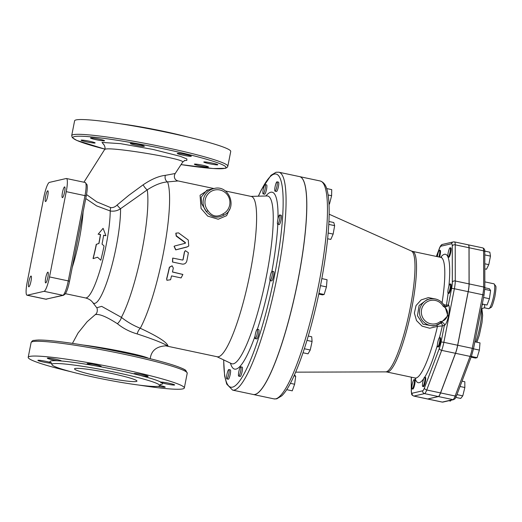 <?xml version="1.0" encoding="UTF-8"?>
<svg xmlns="http://www.w3.org/2000/svg" width="522" height="522" viewBox="0 0 522 522"><rect width="100%" height="100%" fill="white"/><g stroke="black" fill="none" stroke-linecap="round" stroke-linejoin="round"><path stroke-width="0.78" d="M278.513 223.266A4.776 0.861 -78 0 0 279.851 218.157A4.776 0.861 -78 0 0 279.701 214.947A4.776 0.861 -78 0 0 277.867 219.436A4.776 0.861 -78 0 0 277.724 224.284A4.776 0.861 -78 0 0 278.513 223.266M279.701 214.947L281.156 215.253A4.776 0.861 102 0 1 281.299 218.464A4.776 0.861 102 0 1 279.968 223.579A4.776 0.861 102 0 1 279.179 224.597L277.724 224.284M328.925 221.498L333.786 222.529L334.641 225.648L333.153 234.091L330.804 239.422L327.62 238.75M328.155 233.034L333.153 234.091M328.775 224.401L334.641 225.648M276.627 187.744A4.776 0.861 -78 0 0 277.019 181.832A4.776 0.861 -78 0 0 275.185 186.328A4.776 0.861 -78 0 0 275.042 191.176A4.776 0.861 -78 0 0 276.627 187.744M277.019 181.832L278.474 182.145A4.776 0.861 102 0 1 278.082 188.05A4.776 0.861 102 0 1 276.497 191.483L275.042 191.176M328.997 203.841L329.499 203.945L329.03 204.454M328.129 194.967L331.614 195.711L329.499 203.945M326.655 188.553L331.724 189.623L331.614 195.711M265.313 187.6A4.776 0.861 -78 0 0 265.137 184.573A4.776 0.861 -78 0 0 263.303 189.062A4.776 0.861 -78 0 0 263.16 193.91A4.776 0.861 -78 0 0 265.313 187.6M265.137 184.573L266.592 184.879A4.776 0.861 102 0 1 266.762 187.907A4.776 0.861 102 0 1 264.615 194.223L263.16 193.91M227.266 372.982A4.776 0.861 -78 0 0 226.868 378.894A4.776 0.861 -78 0 0 228.701 374.404A4.776 0.861 -78 0 0 228.845 369.556A4.776 0.861 -78 0 0 227.266 372.982M228.845 369.556L230.3 369.863A4.776 0.861 102 0 1 230.156 374.711A4.776 0.861 102 0 1 228.323 379.2L226.868 378.894M238.58 373.132A4.776 0.861 -78 0 0 238.75 376.153A4.776 0.861 -78 0 0 240.583 371.664A4.776 0.861 -78 0 0 240.727 366.816A4.776 0.861 -78 0 0 238.58 373.132M240.727 366.816L242.182 367.123A4.776 0.861 102 0 1 242.038 371.971A4.776 0.861 102 0 1 240.205 376.466L238.75 376.153M290.402 383.344L294.623 384.238L292.248 390.841L286.708 389.666M294.036 375.892L295.693 376.245L294.623 384.238M294.467 374.926L295.693 376.245M254.997 337.845A4.776 0.861 -78 0 0 255.291 338.608A4.776 0.861 -78 0 0 257.124 334.119A4.776 0.861 -78 0 0 257.274 329.271A4.776 0.861 -78 0 0 255.734 332.514A4.776 0.861 -78 0 0 254.997 337.845M257.274 329.271L258.729 329.578A4.776 0.861 102 0 1 258.579 334.432A4.776 0.861 102 0 1 256.746 338.922L255.291 338.608M306.975 340.39L312.084 341.473L310.244 350.001L308.026 353.831L303.008 352.768M308.274 336.044L311.706 336.775L312.084 341.473M304.346 348.748L310.244 350.001M270.252 280.601A4.776 0.861 -78 0 0 272.053 275.916A4.776 0.861 -78 0 0 272.158 271.264A4.776 0.861 -78 0 0 270.324 275.753A4.776 0.861 -78 0 0 270.181 280.601A4.776 0.861 -78 0 0 270.252 280.601M272.158 271.264L273.613 271.57A4.776 0.861 102 0 1 273.508 276.223A4.776 0.861 102 0 1 271.708 280.908A4.776 0.861 102 0 1 271.636 280.914L270.181 280.601M321.839 278.604L327.046 279.707L326.439 286.904L324.142 294.486L322.459 294.878L318.779 294.095M318.929 293.384L324.142 294.486M320.501 285.645L326.439 286.904M422.442 385.269A4.776 0.861 -78 0 0 422.755 386.489A4.776 0.861 -78 0 0 424.588 382A4.776 0.861 -78 0 0 424.732 377.152A4.776 0.861 -78 0 0 423.29 380.049A4.776 0.861 -78 0 0 422.442 385.269M437.384 345.14A65.628 11.849 -78 0 1 424.751 377.152L425.423 377.295A4.776 0.861 102 0 1 425.273 382.143A4.776 0.861 102 0 1 423.44 386.632L422.755 386.489M460.026 386.489L464.841 387.513L462.792 395.852L460.73 398.436L455.81 397.399M462.035 381.158L464.834 381.752L464.841 387.513M456.965 394.619L462.792 395.852M412.223 384.473A4.776 0.861 -78 0 0 412.158 388.929A4.776 0.861 -78 0 0 413.992 384.44A4.776 0.861 -78 0 0 414.142 379.592A4.776 0.861 -78 0 0 412.223 384.473M414.142 379.592L414.827 379.735A4.776 0.861 102 0 1 414.683 384.583A4.776 0.861 102 0 1 412.85 389.079L412.158 388.929M448.868 400.72L450.512 401.072L450.923 400.25M438.891 256.968A4.776 0.861 -78 0 0 439.831 251.428A4.776 0.861 -78 0 0 439.524 250.208A4.776 0.861 -78 0 0 437.358 256.641M439.524 250.208L440.209 250.358A4.776 0.861 102 0 1 440.522 251.578A4.776 0.861 102 0 1 439.583 257.118M450.049 252.224A4.776 0.861 -78 0 0 450.114 247.767A4.776 0.861 -78 0 0 448.281 252.263A4.776 0.861 -78 0 0 448.137 257.111A4.776 0.861 -78 0 0 450.049 252.224M450.114 247.767L450.806 247.917A4.776 0.861 102 0 1 450.74 252.374A4.776 0.861 102 0 1 448.829 257.255L448.137 257.111M484.801 268.889L486.491 269.248L488.788 264.647L484.794 263.799M484.781 254.906L490.465 256.113L488.788 264.647M484.749 251.102L489.838 252.178L490.465 256.113M449.188 291.759A4.776 0.861 -78 0 0 450.362 286.8A4.776 0.861 -78 0 0 450.173 283.935A4.776 0.861 -78 0 0 448.339 288.431A4.776 0.861 -78 0 0 448.196 293.279A4.776 0.861 -78 0 0 449.188 291.759M450.173 283.935L450.864 284.085A4.776 0.861 102 0 1 451.054 286.95A4.776 0.861 102 0 1 449.879 291.902A4.776 0.861 102 0 1 448.881 293.423L448.196 293.279M484.834 287.772L489.401 288.738L490.595 290.571L489.421 298.714L487.039 305.024L482.282 304.019M483.568 297.475L489.421 298.714M484.801 289.345L490.595 290.571M437.756 346.869A4.776 0.861 -78 0 0 439.55 342.184A4.776 0.861 -78 0 0 439.661 337.532A4.776 0.861 -78 0 0 437.827 342.021A4.776 0.861 -78 0 0 437.677 346.869A4.776 0.861 -78 0 0 437.756 346.869M439.661 337.532L440.346 337.675A4.776 0.861 102 0 1 440.242 342.328A4.776 0.861 102 0 1 438.441 347.013A4.776 0.861 102 0 1 438.369 347.013L437.677 346.869M474.87 341.799L479.999 342.889L479.392 350.086L477.101 357.668L475.411 358.059L471.085 357.139M471.346 356.448L477.101 357.668M473.493 348.833L479.392 350.086M483.235 304.222A3.184 2.003 -35.2 0 0 482.06 305.168M481.499 308.019L481.91 308.887M481.976 309.239C481.871 308.528 482.772 308.071 484.677 307.869L484.625 304.515M165.598 345.792L168.019 346.04C167.112 342.367 157.859 336.436 140.268 328.26C133.482 325.578 127.192 321.95 121.404 317.369L101.673 306.355L96.746 307.745L92.688 302.408A55.247 9.97 102 0 0 109.764 273.189A55.247 9.97 102 0 0 120.556 208.702A4.776 0.953 50.9 0 1 117.111 205.015C115.16 206.966 113.006 207.834 110.664 207.612L96.759 201.844L86.515 194.549M85.752 198.543L96.59 205.864L110.24 210.986C114.122 211.554 117.561 210.79 120.556 208.702L147.256 189.851C154.727 184.977 161.5 182.335 167.569 181.917L178.106 180.951L213.948 188.546M436.431 256.446L439.211 249.066A9.031 1.631 102 0 1 440.953 246.195L451.55 243.754A9.031 1.631 102 0 1 452.274 246.058L452.333 282.226A2.388 1.794 -0.1 0 1 455.275 280.986L455.223 244.818A11.419 2.062 -78 0 0 454.479 241.901L468.26 244.825A11.419 2.062 102 0 1 468.997 247.735L469.056 283.903A11.419 2.062 102 0 1 468.156 291.654L457.637 345.244A11.419 2.062 102 0 1 455.445 353.29L440.516 392.909A11.419 2.062 102 0 1 438.317 396.537L427.72 398.978A11.419 2.062 102 0 1 427.544 398.984L413.77 396.061A11.419 2.062 -78 0 0 413.946 396.061A2.388 2.336 -103 0 1 412.106 393.236A9.031 1.631 102 0 1 411.375 390.939L411.356 377.178M440.411 321.467A41.121 7.425 -78 0 0 440.34 321.806M278.794 172.208L299.458 176.586A111.375 20.104 102 0 1 296.033 289.71A111.375 20.104 102 0 1 253.268 394.495L232.597 390.11A111.375 20.104 -78 0 0 275.362 285.332A111.375 20.104 -78 0 0 278.794 172.208L276.073 172.247L271.003 175.288L261.411 189.669L258.325 196.194M253.307 394.502A111.375 20.104 -78 0 0 253.34 394.508A111.375 20.104 -78 0 0 255.069 394.475A111.375 20.104 -78 0 0 297.057 285.162A111.375 20.104 -78 0 0 299.537 176.606A111.375 20.104 -78 0 0 299.498 176.593M468.293 244.831A11.419 2.062 102 0 1 468.332 244.838A11.419 2.062 102 0 1 469.076 247.754L469.134 283.922A11.419 2.062 102 0 1 468.227 291.667L457.716 345.257A11.419 2.062 102 0 1 455.523 353.303L440.594 392.922A11.419 2.062 102 0 1 438.395 396.557L427.799 398.997A11.419 2.062 102 0 1 427.622 398.997A11.419 2.062 102 0 1 427.583 398.991M440.398 321.898A41.121 7.425 102 0 1 440.503 321.402M440.881 322.929L447.837 315.706L444.92 306.368L444.274 305.611L443.204 306.29C450.388 310.172 448.267 320.971 440.203 321.617L440.849 322.955L441.508 322.629A2.388 2.336 -103 0 1 444.339 325.441C447.713 323.823 450.988 307.145 448.378 304.855L446.369 305.318A2.388 2.336 -103 0 1 445.566 306.682M444.255 305.585L444.287 305.585C440.836 300.143 435.968 297.951 429.697 299.015A13.526 13.252 77 0 0 419.818 315.164A13.526 13.252 77 0 0 440.849 322.955L435.772 325.369L433.149 325.976L423.074 324.201L417.443 315.706L419.101 305.52L427.048 299.621L429.697 299.015A13.526 13.252 77 0 1 444.255 305.585M448.124 293.247A65.628 11.849 -78 0 1 446.369 305.318L443.602 304.489M440.64 323.118A2.388 2.336 -103 0 1 442.33 325.904L444.339 325.441L441.103 341.943A9.031 1.631 102 0 1 439.367 348.304L424.438 387.924A9.031 1.631 102 0 1 422.696 390.795L412.106 393.236M436.203 299.171L428.399 297.605L421.11 299.935L416.041 305.566L414.37 313.109L416.523 320.593L422.05 326.12L429.697 328.234L437.469 326.374L436.829 325.082M415.949 378.359L415.212 378A61.655 11.132 102 0 0 437.469 326.374L442.33 325.904A65.628 11.849 -78 0 1 439.472 337.584M97.536 257.215L93.151 258.618A52.507 9.481 -78 0 0 96.407 244.329L98.978 243.448A52.507 9.481 -78 0 0 100.57 234.567L98.273 234.084L103.082 228.329L105.927 235.703L103.63 235.22A52.507 9.481 102 0 1 102.038 244.094L104.061 245.953A52.507 9.481 102 0 1 100.805 260.243L97.536 257.215M96.407 244.329L96.257 244.342A51.711 9.337 -78 0 1 93.053 258.416L93.151 258.618M105.927 235.703L103.597 235.422M96.257 244.342L98.821 243.48A51.711 9.337 -78 0 0 100.394 234.737L98.273 234.084M98.097 234.254L100.655 231.233M170.583 279.733L166.923 280.288L166.759 278.924A82.737 14.936 -78 0 0 169.5 267.297L172.116 265.822L173.324 268.106A82.737 14.936 102 0 1 172.443 272.014L182.883 274.481L181.095 277.919L171.529 275.89A82.737 14.936 102 0 1 170.583 279.733M166.87 280.19L166.655 278.741A81.941 14.792 -78 0 0 169.369 267.225L172.051 265.802M172.462 271.936L182.824 274.428M182.054 264.06L182.198 264.08C184.573 264.334 186.119 263.297 186.83 260.954A82.737 14.936 -78 0 0 188.39 252.733L185.382 250.651L184.56 251.917A82.737 14.936 102 0 1 183.078 259.754L182.615 260.067L172.769 258.09L172.632 262.051L182.419 264.119L172.488 262.031L172.691 258.103M182.928 259.78A81.941 14.792 -78 0 0 184.397 252.022L185.297 250.717M174.818 245.947L174.146 246.273L175.881 249.797L187.17 246.88L188.762 246.012L188.259 240.016L178.557 232.877L175.907 233.158L176.416 235.872L185.408 242.58L185.297 243.265L174.818 245.947M185.114 243.448L185.408 242.58L185.297 243.265M188.677 246.084L186.993 247.03L175.712 249.894L174.061 246.345M185.225 242.769L176.227 236.107L175.816 233.295M223.527 215.305L223.54 215.299C238.254 208.793 229.373 184.077 213.922 188.553A14.322 14.035 77 0 0 206.438 211.684C211.547 217.413 217.243 218.62 223.527 215.305L223.129 213.811C217.106 217.615 212.043 216.539 207.932 210.594L206.438 211.684L201.74 203.841L201.159 197.199L206.908 190.171M208.219 189.871L200.063 195.287L201.074 208.493L207.717 216.115L218.222 219.233L226.6 215.664L229.654 209.159M225.373 190.974L251.252 196.455A81.941 14.792 102 0 1 249.431 276.321A81.941 14.792 102 0 1 218.542 356.748A81.941 14.792 102 0 1 217.269 356.774L165.383 345.773M148.613 358.32C141.625 354.816 102.671 347.326 83.011 345.022M96.779 307.791L96.733 307.732C96.961 307.21 98.567 312.528 95.082 314.786L95.5 314.609C99.382 313.748 106.69 316.789 117.424 323.738C123.264 328.442 129.841 331.842 137.155 333.923C152.496 338.928 162.786 342.967 168.019 346.04L165.989 345.832C156.894 346.321 151.693 350.288 150.375 357.727L150.186 358.705M103.604 144.516L103.591 144.503C103.878 143.968 105.914 148.104 104.609 149.546L105.346 149.161C112.008 146.728 187.007 159.197 182.622 162.205L184.821 160.417M178.1 180.951C174.315 180.064 173.526 176.345 175.216 173.506L165.389 175.34C158.832 176.044 151.413 179.203 143.139 184.814L128.784 195.339L117.111 205.015M141.247 146.14A7.158 0.587 11.1 0 1 135.57 145.116A7.158 0.587 11.1 0 1 130.33 143.504A7.158 0.587 11.1 0 1 137.469 144.307A7.158 0.587 11.1 0 1 144.379 146.258A7.158 0.587 11.1 0 1 141.247 146.14M182.889 155.145A7.158 0.587 11.1 0 1 178.211 153.951A7.158 0.587 11.1 0 1 177.252 153.448A7.158 0.587 11.1 0 1 184.39 154.251A7.158 0.587 11.1 0 1 191.3 156.202A7.158 0.587 11.1 0 1 182.889 155.145M204.95 162.59A7.158 0.587 11.1 0 1 203.776 162.022A7.158 0.587 11.1 0 1 204.004 161.924A7.158 0.587 11.1 0 1 211.756 162.988A7.158 0.587 11.1 0 1 217.831 164.776A7.158 0.587 11.1 0 1 212.78 164.358A7.158 0.587 11.1 0 1 204.95 162.59M194.51 164.117A7.158 0.587 11.1 0 1 197.851 164.365A7.158 0.587 11.1 0 1 204.944 165.748A7.158 0.587 11.1 0 1 208.422 166.955A7.158 0.587 11.1 0 1 201.283 166.153A7.158 0.587 11.1 0 1 194.373 164.195A7.158 0.587 11.1 0 1 194.51 164.117M93.967 142.375A7.158 0.587 11.1 0 1 95.141 142.943A7.158 0.587 11.1 0 1 94.913 143.041A7.158 0.587 11.1 0 1 87.161 141.977A7.158 0.587 11.1 0 1 81.093 140.19A7.158 0.587 11.1 0 1 86.137 140.607A7.158 0.587 11.1 0 1 93.967 142.375M104.413 140.849A7.158 0.587 11.1 0 1 101.072 140.601A7.158 0.587 11.1 0 1 93.98 139.217A7.158 0.587 11.1 0 1 90.495 138.01A7.158 0.587 11.1 0 1 97.64 138.813A7.158 0.587 11.1 0 1 104.55 140.77A7.158 0.587 11.1 0 1 104.413 140.849M181.154 164.613L213.152 168.534L225.413 168.312L227.037 167.542L227.833 166.244L230.731 151.458A79.553 6.545 -168.9 0 0 161.017 131.139A79.553 6.545 -168.9 0 0 76.121 119.916A79.553 6.545 -168.9 0 0 74.6 120.83L71.697 135.609L72.349 137.697L76.76 140.411L104.785 149.096A77.961 6.414 11.1 0 1 74.444 136.581A77.961 6.414 11.1 0 1 197.035 156.633A77.961 6.414 11.1 0 1 181.154 164.606M187.666 136.999A54.967 4.522 -168.9 0 0 119.936 123.714M138.996 385.092A79.553 6.545 -168.9 0 0 184.331 387.97A79.553 6.545 -168.9 0 0 114.618 367.651A79.553 6.545 -168.9 0 0 29.715 356.428A79.553 6.545 -168.9 0 0 28.201 357.342A79.553 6.545 -168.9 0 0 71.26 371.801M98.384 366.359L92.374 365.289A7.158 0.587 11.1 0 1 87.128 363.677A7.158 0.587 11.1 0 1 94.273 364.48A7.158 0.587 11.1 0 1 101.183 366.437A7.158 0.587 11.1 0 1 98.384 366.359A57.348 4.718 -168.9 0 1 135.015 374.124A7.158 0.587 11.1 0 1 134.056 373.621A7.158 0.587 11.1 0 1 141.194 374.424A7.158 0.587 11.1 0 1 148.104 376.382A7.158 0.587 11.1 0 1 140.105 375.409L135.015 374.124M161.996 382.841C160.672 382.593 160.274 382.339 160.809 382.097A7.158 0.587 11.1 0 1 168.56 383.161A7.158 0.587 11.1 0 1 174.635 384.949A7.158 0.587 11.1 0 1 169.78 384.57A7.158 0.587 11.1 0 1 161.996 382.841A57.348 4.718 -168.9 0 1 160.319 384.531M160.567 382.274L160.809 382.097A57.348 4.718 -168.9 0 0 140.105 375.409M50.53 362.47L51.717 363.221A7.158 0.587 11.1 0 1 43.965 362.151A7.158 0.587 11.1 0 1 37.897 360.363A7.158 0.587 11.1 0 1 42.745 360.748A7.158 0.587 11.1 0 1 50.53 362.47A57.348 4.718 -168.9 0 1 51.078 360.956A57.348 4.718 -168.9 0 1 57.877 360.774A7.158 0.587 11.1 0 1 50.784 359.39A7.158 0.587 11.1 0 1 47.3 358.183A7.158 0.587 11.1 0 1 54.438 358.986A7.158 0.587 11.1 0 1 61.355 360.943A7.158 0.587 11.1 0 1 61.283 361.002L57.877 360.774M52.918 363.782A54.967 4.522 -168.9 0 0 51.867 364.408A54.967 4.522 -168.9 0 0 104.935 379.429A54.967 4.522 -168.9 0 0 159.739 385.575A54.967 4.522 -168.9 0 0 111.578 371.533A54.967 4.522 -168.9 0 0 52.918 363.782M75.116 368.486A31.822 2.617 11.1 0 1 109.078 372.976A31.822 2.617 11.1 0 1 136.96 381.106A31.822 2.617 11.1 0 1 105.229 377.55A31.822 2.617 11.1 0 1 74.509 368.852A31.822 2.617 11.1 0 1 75.116 368.486M159.765 385.471A7.158 0.587 11.1 0 1 165.226 387.128A7.158 0.587 11.1 0 1 158.035 386.319M117.424 323.738A6.362 2.336 129 0 0 121.404 317.369A74.496 13.448 102 0 0 141.482 253.196A74.496 13.448 102 0 0 147.256 189.851A4.776 1.155 55 0 1 143.139 184.814M137.155 333.923A6.362 2.375 109.5 0 1 140.268 328.26A81.941 14.792 102 0 0 163.882 250.469A81.941 14.792 102 0 0 167.569 181.917A4.776 3.674 85.2 0 1 165.389 175.34M43.939 196.794L27.209 282.069A14.081 2.545 -78 0 0 27.013 295.211A14.081 2.545 -78 0 0 27.229 295.211L44.089 291.322A14.081 2.545 -78 0 0 49.512 276.928L66.242 191.659A14.081 2.545 -78 0 0 66.438 178.511A14.081 2.545 -78 0 0 66.222 178.511L49.362 182.4A14.081 2.545 -78 0 0 43.939 196.794M30.994 281.195A5.501 0.992 102 0 1 28.788 286.826A5.501 0.992 102 0 1 28.958 281.234A5.501 0.992 102 0 1 31.072 276.053A5.501 0.992 102 0 1 30.994 281.195M45.603 201.551A5.501 0.992 102 0 1 45.518 201.551A5.501 0.992 102 0 1 45.688 195.965A5.501 0.992 102 0 1 47.802 190.784A5.501 0.992 102 0 1 47.678 196.148A5.501 0.992 102 0 1 45.603 201.551M62.457 192.527A5.501 0.992 102 0 1 64.663 186.902A5.501 0.992 102 0 1 64.493 192.487A5.501 0.992 102 0 1 62.379 197.668A5.501 0.992 102 0 1 62.457 192.527M47.848 272.171A5.501 0.992 102 0 1 47.933 272.171A5.501 0.992 102 0 1 47.763 277.763A5.501 0.992 102 0 1 45.649 282.937A5.501 0.992 102 0 1 45.773 277.573A5.501 0.992 102 0 1 47.848 272.171M481.421 308.417A22.218 4.013 102 0 1 475.777 341.995M484.827 281.873L493.923 283.805A12.73 2.297 102 0 1 493.531 296.731A12.73 2.297 102 0 1 488.644 308.704L484.716 307.876M448.894 286.291A65.628 11.849 -78 0 0 440.64 257.339M415.068 377.967A65.628 11.849 -78 0 0 423.727 378.698M452.333 282.226A9.031 1.631 102 0 1 451.615 288.353L448.378 304.855A2.388 2.336 77 0 1 446.617 306.695L446.617 306.695A2.388 2.336 77 0 1 445.09 306.518M483.998 295.145L482.772 294.754L472.26 348.344L473.48 348.735M457.716 345.257L472.26 348.344A11.419 2.062 102 0 1 470.068 356.389A1.592 1.011 20.6 0 0 471.549 355.9L473.513 348.722L484.024 295.126L484.834 288.151A1.592 1.194 -0.1 0 0 483.679 287.002A11.419 2.062 102 0 1 482.772 294.754L468.227 291.667M455.523 353.303L470.068 356.389L455.138 396.009A1.592 1.011 20.6 0 0 456.626 395.519L471.549 355.9M440.594 392.922L455.138 396.009A11.419 2.062 102 0 1 452.939 399.637A1.592 1.559 77 0 0 453.598 399.63C455.602 398.332 454.623 399.669 456.626 395.519M427.799 398.997L442.343 402.077A1.592 1.559 77 0 0 443.002 402.071L442.167 402.084A11.419 2.062 102 0 0 442.343 402.077L452.939 399.637L438.395 396.557M469.076 247.754L483.62 250.834A1.592 1.194 -0.1 0 1 484.775 251.982C485.042 249.999 484.409 248.642 482.876 247.924A11.419 2.062 102 0 1 483.62 250.834L483.679 287.002L469.134 283.922M440.203 321.617A11.934 11.693 -103 0 1 423.459 318.877A11.934 11.693 -103 0 1 426.768 301.997A11.934 11.693 -103 0 1 443.204 306.29M415.212 378L386.926 372.003A61.655 11.132 -78 0 0 410.599 313.996A61.655 11.132 -78 0 0 412.497 251.376L440.783 257.372A61.655 11.132 102 0 1 442.088 302.656M412.497 251.376L411.362 251.004A61.824 11.158 102 0 1 409.046 313.67A61.824 11.158 102 0 1 385.738 371.879L295.674 372.16M468.997 247.735L455.223 244.818A2.388 1.794 179.9 0 0 452.274 246.058M454.479 241.901L453.311 241.914A2.388 2.336 77 0 0 451.55 243.754M453.311 241.914L442.715 244.355A2.388 2.336 77 0 0 440.953 246.195M442.715 244.355C441.416 244.492 440.268 245.947 439.276 248.713A2.388 1.514 20.6 0 0 439.211 249.066M411.264 377.158L411.29 391.428A2.388 1.794 -0.1 0 1 411.375 390.939M427.72 398.978L413.946 396.061L424.536 393.614A2.388 2.336 -103 0 1 422.696 390.795M438.317 396.537L424.536 393.614A11.419 2.062 -78 0 0 426.742 389.986A2.388 1.514 -159.4 0 1 424.438 387.924M440.516 392.909L426.742 389.986L441.664 350.366A2.388 1.514 -159.4 0 1 439.367 348.304M455.445 353.29L441.664 350.366A11.419 2.062 -78 0 0 443.863 342.321L441.103 341.943M457.637 345.244L443.863 342.321L454.375 288.731L451.615 288.353M468.156 291.654L454.375 288.731A11.419 2.062 -78 0 0 455.275 280.986L469.056 283.903M275.74 398.86A111.375 20.104 102 0 1 274.011 398.893L276.732 398.847L281.795 395.813C284.882 392.825 288.079 388.029 291.393 381.425C300.235 363.482 308.443 338.497 316.025 306.46C321.317 283.642 325.095 261.94 327.346 241.347C329.48 221.406 329.747 206.001 328.155 195.13C327.137 189.512 326.093 182.994 320.201 180.984A111.375 20.104 102 0 1 317.722 289.54A111.375 20.104 102 0 1 275.74 398.86M258.423 196.187A108.987 19.673 102 0 1 274.311 174.087A108.987 19.673 102 0 1 264.948 316.658A108.987 19.673 102 0 1 223.716 359.926M230.456 363.142A90.41 16.319 -78 0 0 236.048 369.093A90.41 16.319 -78 0 0 255.069 336.044M257.372 329.297A90.41 16.319 -78 0 0 270.096 280.555M271.877 271.407A90.41 16.319 -78 0 0 277.795 224.303M277.985 218.907A90.41 16.319 -78 0 0 265.887 195.991M207.932 210.594A12.73 12.476 -103 0 1 210.118 192.076A12.73 12.476 -103 0 1 228.094 195.887A12.73 12.476 -103 0 1 223.129 213.811M185.865 371.573A77.961 6.414 -168.9 0 0 119.179 351.724A77.961 6.414 -168.9 0 0 34.452 340.416M184.312 160.613L186.817 160.404L186.889 158.969L180.527 156.385L153.011 149.429L120.432 143.648L102.025 142.428L103.995 144.881M227.833 166.244A79.553 6.545 -168.9 0 0 158.12 145.919A79.553 6.545 -168.9 0 0 73.217 134.702A79.553 6.545 -168.9 0 0 71.697 135.609M187.228 373.191L185.76 370.352C185.297 370.007 184.083 368.773 174.126 365.4C160.841 361.113 142.421 356.533 118.853 351.652C103.239 348.455 88.407 345.792 74.372 343.665C57.661 341.16 45.597 339.946 38.184 340.018L33.793 340.422C32.853 340.324 31.959 341.042 31.098 342.562A79.553 6.545 11.1 0 1 32.618 341.649A79.553 6.545 11.1 0 1 117.515 352.872A79.553 6.545 11.1 0 1 187.228 373.191L184.331 387.97M92.374 365.289A57.348 4.718 -168.9 0 0 61.283 361.002M72.238 267.408A51.711 9.337 -78 0 0 83.102 212.036M110.664 207.612A4.776 0.861 101.9 0 0 110.24 210.986A51.711 9.337 102 0 1 100.857 267.238A51.711 9.337 102 0 1 85.438 297.925C88.629 298.734 91.05 300.222 92.688 302.408M69.491 281.299L68.265 280.901A14.081 2.545 102 0 1 62.842 295.302A1.592 1.559 77 0 0 63.501 295.295L45.766 299.191A14.081 2.545 102 0 0 45.982 299.184A1.592 1.559 77 0 0 46.647 299.178M44.089 291.322L62.842 295.302L45.982 299.184L27.229 295.211M63.501 295.295L65.243 293.99C66.907 291.413 68.33 287.178 69.517 281.28L86.247 196.011C87.22 191.026 87.487 187.274 87.05 184.755L85.19 182.485A14.081 2.545 102 0 1 84.995 195.633L86.215 196.031M66.242 191.659L84.995 195.633L68.265 280.901L49.512 276.928M267.277 195.92L266.977 195.959A85.765 15.484 102 0 1 266.103 277.795A85.765 15.484 102 0 1 233.406 363.801A85.765 15.484 102 0 1 231.435 363.606L231.631 363.69M481.904 308.874L482.641 315.405L482.002 322.635L479.333 335.189L476.893 342.23M493.923 283.805L495.724 286.017C496.239 286.63 495.939 290.252 494.83 296.874C493.199 303.386 491.992 306.89 491.215 307.38L488.644 308.704M453.598 399.63L443.002 402.071M484.775 251.982L484.834 288.151M427.622 398.997L442.167 402.084M468.332 244.838L482.876 247.924M444.914 306.362L444.287 305.585M444.92 306.368L446.617 306.695M440.881 322.772L441.292 322.674M386.926 372.003L385.738 371.879M411.362 251.004L329.16 214.209M439.276 248.713L436.366 256.433M411.29 391.428C411.838 394.821 411.101 394.697 413.77 396.061M440.783 257.372L441.605 257.339M253.34 394.508L274.011 398.893M299.537 176.606L320.201 180.984M100.844 231.011L100.472 231.448M213.922 188.553L206.875 190.178M95.082 314.786L87.141 321.722L78.085 332.971L72.447 343.378M182.622 162.205L175.209 173.506M104.609 149.546L83.931 182.217M31.098 342.562L28.201 357.342M160.632 384.316L159.739 385.575M51.521 362.907L51.867 364.408M65.446 293.69L85.438 297.925M232.597 390.11L226.705 384.068L224.643 375.964L223.625 359.886M27.013 295.211L45.766 299.191M216.956 356.709L231.435 363.606M250.938 196.389L266.977 195.959M66.438 178.511L85.19 182.485"/></g></svg>
